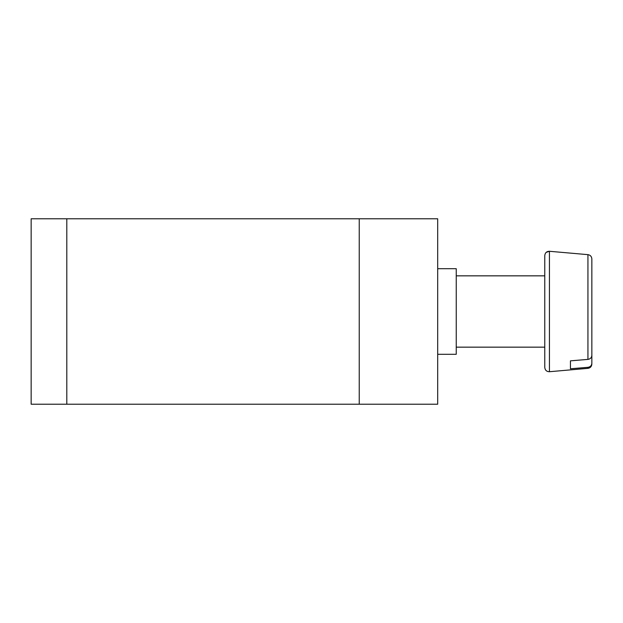 <?xml version="1.0" encoding="UTF-8"?>
<svg xmlns="http://www.w3.org/2000/svg" width="623" height="623" viewBox="0 0 623 623"><rect width="100%" height="100%" fill="white"/><g stroke="black" fill="none" stroke-linecap="round" stroke-linejoin="round"><path stroke-width="0.93" d="M591.85 363.287L591.85 267.641L591.85 363.287C591.663 365.561 590.363 366.908 587.941 367.321L570.45 368.769L570.45 360.842L587.941 359.393L587.941 254.651L549.431 251.279C546.667 251.326 545.117 252.751 544.775 255.547L544.775 259.526M456.238 347.159L544.775 347.159L544.775 367.453L544.775 356.745M544.775 255.547L544.775 363.474M437.689 268.708L456.238 268.708L456.238 354.292L437.689 354.292M66.809 404.218L437.689 404.218L437.689 218.782L66.809 218.782L66.809 404.218L31.15 404.218L31.15 218.782L66.809 218.782M359.237 404.218L359.237 218.782M587.941 359.393C590.363 358.98 591.663 357.633 591.85 355.359L591.85 258.919C591.624 256.466 590.324 255.041 587.941 254.651M570.45 365.724L570.45 360.842M456.238 275.841L544.775 275.841L544.775 266.255M587.941 255.679L587.941 256.178M546.192 252.37L549.431 251.279L549.431 371.721C546.667 371.674 545.117 370.249 544.775 367.453C545.117 370.249 546.667 371.674 549.431 371.721L587.941 368.349C590.324 367.959 591.624 366.534 591.85 364.081C591.624 366.534 590.324 367.959 587.941 368.349L587.941 367.321"/></g></svg>

